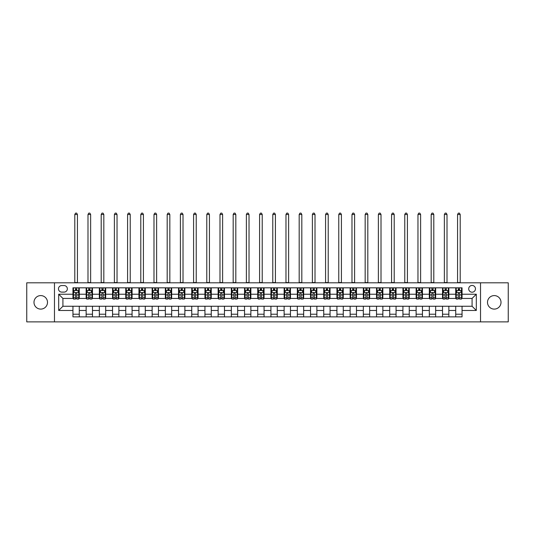 <?xml version="1.0" encoding="UTF-8"?>
<svg xmlns="http://www.w3.org/2000/svg" width="535" height="535" viewBox="0 0 535 535"><rect width="100%" height="100%" fill="white"/><g stroke="black" fill="none" stroke-linecap="round" stroke-linejoin="round"><path stroke-width="0.8" d="M494.26 295.587A6.761 6.761 0 0 0 487.499 302.349A6.761 6.761 0 0 0 494.26 309.103A6.761 6.761 0 0 0 501.014 302.349A6.761 6.761 0 0 0 494.26 295.587M40.74 295.587A6.761 6.761 0 0 0 33.986 302.349A6.761 6.761 0 0 0 40.74 309.103A6.761 6.761 0 0 0 47.501 302.349A6.761 6.761 0 0 0 40.74 295.587M472.084 285.449A3.377 3.377 0 0 0 468.707 288.826A3.377 3.377 0 0 0 472.084 292.21A3.377 3.377 0 0 0 475.461 288.826A3.377 3.377 0 0 0 472.084 285.449M480.53 321.883L508.25 321.883L508.25 282.808L480.53 282.808L480.53 321.883L54.47 321.883L54.47 282.808L26.75 282.808L26.75 321.883L54.47 321.883M61.752 292.103L64.08 292.103A3.27 3.27 0 0 0 67.35 288.826A3.27 3.27 0 0 0 64.08 285.556L61.752 285.556A3.27 3.27 0 0 0 58.482 288.826A3.27 3.27 0 0 0 61.752 292.103M480.53 282.808L54.47 282.808M72.947 310.474L58.69 310.474L58.69 294.217L72.947 294.217L72.947 298.436L62.916 298.436L62.916 306.254L72.947 306.254L72.947 316.867L462.053 316.867L462.053 306.254L472.084 306.254L472.084 298.436L462.053 298.436L462.053 294.217L476.31 294.217L476.31 310.474L462.053 310.474M462.053 294.217L462.053 287.823L72.947 287.823L72.947 294.217M455.72 287.823L455.72 298.436L456.248 298.436M458.254 298.436L459.518 298.436M461.524 298.436L462.053 298.436M455.72 298.436L448.323 298.436M442.519 287.823L442.519 298.436L443.047 298.436M445.053 298.436L446.317 298.436M442.519 298.436L435.129 298.436M429.317 287.823L429.317 298.436L429.846 298.436M431.852 298.436L433.123 298.436M429.317 298.436L421.928 298.436M416.123 287.823L416.123 298.436L416.651 298.436M418.658 298.436L419.921 298.436M416.123 298.436L408.727 298.436M402.922 287.823L402.922 298.436L403.45 298.436M405.456 298.436L406.72 298.436M402.922 298.436L395.532 298.436M389.721 287.823L389.721 298.436L390.249 298.436M392.255 298.436L393.526 298.436M389.721 298.436L382.331 298.436M376.526 287.823L376.526 298.436L377.055 298.436M379.061 298.436L380.325 298.436M376.526 298.436L369.13 298.436M363.325 287.823L363.325 298.436L363.853 298.436M365.86 298.436L367.124 298.436M363.325 298.436L355.935 298.436M350.124 287.823L350.124 298.436L350.652 298.436M352.659 298.436L353.929 298.436M350.124 298.436L342.734 298.436M336.93 287.823L336.93 298.436L337.458 298.436M339.464 298.436L340.728 298.436M336.93 298.436L329.533 298.436M323.728 287.823L323.728 298.436L324.257 298.436M326.263 298.436L327.527 298.436M323.728 298.436L316.339 298.436M310.527 287.823L310.527 298.436L311.056 298.436M313.062 298.436L314.333 298.436M310.527 298.436L303.138 298.436M297.333 287.823L297.333 298.436L297.855 298.436M299.861 298.436L301.131 298.436M297.333 298.436L289.937 298.436M284.132 287.823L284.132 298.436L284.66 298.436M286.666 298.436L287.93 298.436M284.132 298.436L276.742 298.436M270.931 287.823L270.931 298.436L271.459 298.436M273.465 298.436L274.736 298.436M270.931 298.436L263.541 298.436M257.73 287.823L257.73 298.436L258.258 298.436M260.264 298.436L261.535 298.436M257.73 298.436L250.34 298.436M244.535 287.823L244.535 298.436L245.063 298.436M247.07 298.436L248.334 298.436M244.535 298.436L237.145 298.436M231.334 287.823L231.334 298.436L231.862 298.436M233.869 298.436L235.139 298.436M231.334 298.436L223.944 298.436M218.133 287.823L218.133 298.436L218.661 298.436M220.667 298.436L221.938 298.436M218.133 298.436L210.743 298.436M204.938 287.823L204.938 298.436L205.467 298.436M207.473 298.436L208.737 298.436M204.938 298.436L197.542 298.436M191.737 287.823L191.737 298.436L192.266 298.436M194.272 298.436L195.536 298.436M191.737 298.436L184.348 298.436M178.536 287.823L178.536 298.436L179.064 298.436M181.071 298.436L182.341 298.436M178.536 298.436L171.146 298.436M165.342 287.823L165.342 298.436L165.87 298.436M167.876 298.436L169.14 298.436M165.342 298.436L157.945 298.436M152.141 287.823L152.141 298.436L152.669 298.436M154.675 298.436L155.939 298.436M152.141 298.436L144.751 298.436M138.939 287.823L138.939 298.436L139.468 298.436M141.474 298.436L142.745 298.436M138.939 298.436L131.55 298.436M125.745 287.823L125.745 298.436L126.273 298.436M128.28 298.436L129.544 298.436M125.745 298.436L118.349 298.436M112.544 287.823L112.544 298.436L113.072 298.436M115.079 298.436L116.342 298.436M112.544 298.436L105.154 298.436M99.343 287.823L99.343 298.436L99.871 298.436M101.877 298.436L103.148 298.436M99.343 298.436L91.953 298.436M86.148 287.823L86.148 298.436L86.677 298.436M88.683 298.436L89.947 298.436M86.148 298.436L78.752 298.436M72.947 298.436L73.476 298.436M75.482 298.436L76.746 298.436M72.947 306.254L79.28 306.254L79.28 316.867M462.053 306.254L79.28 306.254M79.28 287.823L79.28 298.436M72.947 290.465L73.476 290.465M75.482 290.465L76.746 290.465M78.752 290.465L79.28 290.465M72.947 314.226L79.28 314.226M86.148 306.254L86.148 316.867M92.481 287.823L92.481 298.436M86.148 290.465L86.677 290.465M88.683 290.465L89.947 290.465M91.953 290.465L92.481 290.465M92.481 306.254L92.481 316.867M86.148 314.226L92.481 314.226M99.343 306.254L99.343 316.867M105.683 306.254L105.683 316.867M99.343 314.226L105.683 314.226M105.683 287.823L105.683 298.436M99.343 290.465L99.871 290.465M101.877 290.465L103.148 290.465M105.154 290.465L105.683 290.465M112.544 306.254L112.544 316.867M118.877 306.254L118.877 316.867M112.544 314.226L118.877 314.226M118.877 287.823L118.877 298.436M112.544 290.465L113.072 290.465M115.079 290.465L116.342 290.465M118.349 290.465L118.877 290.465M125.745 306.254L125.745 316.867M132.078 306.254L132.078 316.867M125.745 314.226L132.078 314.226M132.078 287.823L132.078 298.436M125.745 290.465L126.273 290.465M128.28 290.465L129.544 290.465M131.55 290.465L132.078 290.465M138.939 306.254L138.939 316.867M145.279 306.254L145.279 316.867M138.939 314.226L145.279 314.226M145.279 287.823L145.279 298.436M138.939 290.465L139.468 290.465M141.474 290.465L142.745 290.465M144.751 290.465L145.279 290.465M152.141 306.254L152.141 316.867M158.474 306.254L158.474 316.867M152.141 314.226L158.474 314.226M158.474 287.823L158.474 298.436M152.141 290.465L152.669 290.465M154.675 290.465L155.939 290.465M157.945 290.465L158.474 290.465M165.342 306.254L165.342 316.867M171.675 306.254L171.675 316.867M165.342 314.226L171.675 314.226M171.675 287.823L171.675 298.436M165.342 290.465L165.87 290.465M167.876 290.465L169.14 290.465M171.146 290.465L171.675 290.465M178.536 306.254L178.536 316.867M184.876 306.254L184.876 316.867M178.536 314.226L184.876 314.226M184.876 287.823L184.876 298.436M178.536 290.465L179.064 290.465M181.071 290.465L182.341 290.465M184.348 290.465L184.876 290.465M191.737 306.254L191.737 316.867M198.07 306.254L198.07 316.867M191.737 314.226L198.07 314.226M198.07 287.823L198.07 298.436M191.737 290.465L192.266 290.465M194.272 290.465L195.536 290.465M197.542 290.465L198.07 290.465M204.938 306.254L204.938 316.867M211.272 306.254L211.272 316.867M204.938 314.226L211.272 314.226M211.272 287.823L211.272 298.436M204.938 290.465L205.467 290.465M207.473 290.465L208.737 290.465M210.743 290.465L211.272 290.465M218.133 306.254L218.133 316.867M224.473 306.254L224.473 316.867M218.133 314.226L224.473 314.226M224.473 287.823L224.473 298.436M218.133 290.465L218.661 290.465M220.667 290.465L221.938 290.465M223.944 290.465L224.473 290.465M231.334 306.254L231.334 316.867M237.667 306.254L237.667 316.867M231.334 314.226L237.667 314.226M237.667 287.823L237.667 298.436M231.334 290.465L231.862 290.465M233.869 290.465L235.139 290.465M237.145 290.465L237.667 290.465M244.535 306.254L244.535 316.867M250.868 306.254L250.868 316.867M244.535 314.226L250.868 314.226M250.868 287.823L250.868 298.436M244.535 290.465L245.063 290.465M247.07 290.465L248.334 290.465M250.34 290.465L250.868 290.465M257.73 306.254L257.73 316.867M264.069 306.254L264.069 316.867M257.73 314.226L264.069 314.226M264.069 287.823L264.069 298.436M257.73 290.465L258.258 290.465M260.264 290.465L261.535 290.465M263.541 290.465L264.069 290.465M270.931 306.254L270.931 316.867M277.27 306.254L277.27 316.867M270.931 314.226L277.27 314.226M277.27 287.823L277.27 298.436M270.931 290.465L271.459 290.465M273.465 290.465L274.736 290.465M276.742 290.465L277.27 290.465M284.132 306.254L284.132 316.867M290.465 306.254L290.465 316.867M284.132 314.226L290.465 314.226M290.465 287.823L290.465 298.436M284.132 290.465L284.66 290.465M286.666 290.465L287.93 290.465M289.937 290.465L290.465 290.465M297.333 306.254L297.333 316.867M303.666 306.254L303.666 316.867M297.333 314.226L303.666 314.226M303.666 287.823L303.666 298.436M297.333 290.465L297.855 290.465M299.861 290.465L301.131 290.465M303.138 290.465L303.666 290.465M310.527 306.254L310.527 316.867M316.867 306.254L316.867 316.867M310.527 314.226L316.867 314.226M316.867 287.823L316.867 298.436M310.527 290.465L311.056 290.465M313.062 290.465L314.333 290.465M316.339 290.465L316.867 290.465M323.728 306.254L323.728 316.867M330.062 306.254L330.062 316.867M323.728 314.226L330.062 314.226M330.062 287.823L330.062 298.436M323.728 290.465L324.257 290.465M326.263 290.465L327.527 290.465M329.533 290.465L330.062 290.465M336.93 306.254L336.93 316.867M343.263 306.254L343.263 316.867M336.93 314.226L343.263 314.226M343.263 287.823L343.263 298.436M336.93 290.465L337.458 290.465M339.464 290.465L340.728 290.465M342.734 290.465L343.263 290.465M350.124 306.254L350.124 316.867M356.464 306.254L356.464 316.867M350.124 314.226L356.464 314.226M356.464 287.823L356.464 298.436M350.124 290.465L350.652 290.465M352.659 290.465L353.929 290.465M355.935 290.465L356.464 290.465M363.325 306.254L363.325 316.867M369.658 306.254L369.658 316.867M363.325 314.226L369.658 314.226M369.658 287.823L369.658 298.436M363.325 290.465L363.853 290.465M365.86 290.465L367.124 290.465M369.13 290.465L369.658 290.465M376.526 306.254L376.526 316.867M382.859 306.254L382.859 316.867M376.526 314.226L382.859 314.226M382.859 287.823L382.859 298.436M376.526 290.465L377.055 290.465M379.061 290.465L380.325 290.465M382.331 290.465L382.859 290.465M389.721 306.254L389.721 316.867M396.06 306.254L396.06 316.867M389.721 314.226L396.06 314.226M396.06 287.823L396.06 298.436M389.721 290.465L390.249 290.465M392.255 290.465L393.526 290.465M395.532 290.465L396.06 290.465M402.922 306.254L402.922 316.867M409.255 306.254L409.255 316.867M402.922 314.226L409.255 314.226M409.255 287.823L409.255 298.436M402.922 290.465L403.45 290.465M405.456 290.465L406.72 290.465M408.727 290.465L409.255 290.465M416.123 306.254L416.123 316.867M422.456 306.254L422.456 316.867M416.123 314.226L422.456 314.226M422.456 287.823L422.456 298.436M416.123 290.465L416.651 290.465M418.658 290.465L419.921 290.465M421.928 290.465L422.456 290.465M429.317 306.254L429.317 316.867M435.657 306.254L435.657 316.867M429.317 314.226L435.657 314.226M435.657 287.823L435.657 298.436M429.317 290.465L429.846 290.465M431.852 290.465L433.123 290.465M435.129 290.465L435.657 290.465M442.519 306.254L442.519 316.867M448.852 306.254L448.852 316.867M442.519 314.226L448.852 314.226M448.852 287.823L448.852 298.436M442.519 290.465L443.047 290.465M445.053 290.465L446.317 290.465M448.323 290.465L448.852 290.465M455.72 306.254L455.72 316.867M455.72 314.226L462.053 314.226M455.72 290.465L456.248 290.465M458.254 290.465L459.518 290.465M461.524 290.465L462.053 290.465M62.916 298.436L58.69 294.217M62.916 306.254L58.69 310.474M476.31 294.217L472.084 298.436M476.31 310.474L472.084 306.254M76.746 289.201L75.482 289.201M78.752 297.748L76.746 297.748L76.746 299.072L78.752 299.072L78.752 292.632L77.695 290.518L74.532 290.518L73.476 292.632L73.476 299.072L75.482 299.072L75.482 297.748L73.476 297.748M73.476 292.632L73.476 287.823M78.752 292.632L78.752 287.823M75.482 290.518L75.482 287.823M76.746 287.823L76.746 290.518M76.746 297.748L76.746 293.421C76.324 292.612 75.903 292.612 75.482 293.421L75.482 297.748M74.793 282.808L74.793 214.495L77.435 214.495L76.645 213.117L75.589 213.117L74.793 214.495M77.435 282.808L77.435 214.495M89.947 289.201L88.683 289.201M91.953 297.748L89.947 297.748L89.947 299.072L91.953 299.072L91.953 292.632L90.896 290.518L87.727 290.518L86.677 292.632L86.677 299.072L88.683 299.072L88.683 297.748L86.677 297.748M86.677 292.632L86.677 287.823M91.953 292.632L91.953 287.823M88.683 290.518L88.683 287.823M89.947 287.823L89.947 290.518M89.947 297.748L89.947 293.421C89.526 292.612 89.104 292.612 88.683 293.421L88.683 297.748M87.994 282.808L87.994 214.495L90.636 214.495L89.84 213.117L88.783 213.117L87.994 214.495M90.636 282.808L90.636 214.495M103.148 289.201L101.877 289.201M105.154 297.748L103.148 297.748L103.148 299.072L105.154 299.072L105.154 292.632L104.098 290.518L100.928 290.518L99.871 292.632L99.871 299.072L101.877 299.072L101.877 297.748L99.871 297.748M99.871 292.632L99.871 287.823M105.154 292.632L105.154 287.823M101.877 290.518L101.877 287.823M103.148 287.823L103.148 290.518M103.148 297.748L103.148 293.421C102.727 292.612 102.299 292.612 101.877 293.421L101.877 297.748M101.195 282.808L101.195 214.495L103.83 214.495L103.041 213.117L101.984 213.117L101.195 214.495M103.83 282.808L103.83 214.495M116.342 289.201L115.079 289.201M118.349 297.748L116.342 297.748L116.342 299.072L118.349 299.072L118.349 292.632L117.292 290.518L114.129 290.518L113.072 292.632L113.072 299.072L115.079 299.072L115.079 297.748L113.072 297.748M113.072 292.632L113.072 287.823M118.349 292.632L118.349 287.823M115.079 290.518L115.079 287.823M116.342 287.823L116.342 290.518M116.342 297.748L116.342 293.421C115.921 292.612 115.5 292.612 115.079 293.421L115.079 297.748M114.39 282.808L114.39 214.495L117.031 214.495L116.242 213.117L115.186 213.117L114.39 214.495M117.031 282.808L117.031 214.495M129.544 289.201L128.28 289.201M131.55 297.748L129.544 297.748L129.544 299.072L131.55 299.072L131.55 292.632L130.493 290.518L127.323 290.518L126.273 292.632L126.273 299.072L128.28 299.072L128.28 297.748L126.273 297.748M126.273 292.632L126.273 287.823M131.55 292.632L131.55 287.823M128.28 290.518L128.28 287.823M129.544 287.823L129.544 290.518M129.544 297.748L129.544 293.421C129.122 292.612 128.701 292.612 128.28 293.421L128.28 297.748M127.591 282.808L127.591 214.495L130.232 214.495L129.437 213.117L128.38 213.117L127.591 214.495M130.232 282.808L130.232 214.495M142.745 289.201L141.474 289.201M144.751 297.748L142.745 297.748L142.745 299.072L144.751 299.072L144.751 292.632L143.694 290.518L140.524 290.518L139.468 292.632L139.468 299.072L141.474 299.072L141.474 297.748L139.468 297.748M139.468 292.632L139.468 287.823M144.751 292.632L144.751 287.823M141.474 290.518L141.474 287.823M142.745 287.823L142.745 290.518M142.745 297.748L142.745 293.421C142.323 292.612 141.902 292.612 141.474 293.421L141.474 297.748M140.792 282.808L140.792 214.495L143.427 214.495L142.638 213.117L141.581 213.117L140.792 214.495M143.427 282.808L143.427 214.495M155.939 289.201L154.675 289.201M157.945 297.748L155.939 297.748L155.939 299.072L157.945 299.072L157.945 292.632L156.895 290.518L153.726 290.518L152.669 292.632L152.669 299.072L154.675 299.072L154.675 297.748L152.669 297.748M152.669 292.632L152.669 287.823M157.945 292.632L157.945 287.823M154.675 290.518L154.675 287.823M155.939 287.823L155.939 290.518M155.939 297.748L155.939 293.421C155.518 292.612 155.096 292.612 154.675 293.421L154.675 297.748M153.986 282.808L153.986 214.495L156.628 214.495L155.839 213.117L154.782 213.117L153.986 214.495M156.628 282.808L156.628 214.495M169.14 289.201L167.876 289.201M171.146 297.748L169.14 297.748L169.14 299.072L171.146 299.072L171.146 292.632L170.09 290.518L166.927 290.518L165.87 292.632L165.87 299.072L167.876 299.072L167.876 297.748L165.87 297.748M165.87 292.632L165.87 287.823M171.146 292.632L171.146 287.823M167.876 290.518L167.876 287.823M169.14 287.823L169.14 290.518M169.14 297.748L169.14 293.421C168.719 292.612 168.298 292.612 167.876 293.421L167.876 297.748M167.188 282.808L167.188 214.495L169.829 214.495L169.033 213.117L167.977 213.117L167.188 214.495M169.829 282.808L169.829 214.495M182.341 289.201L181.071 289.201M184.348 297.748L182.341 297.748L182.341 299.072L184.348 299.072L184.348 292.632L183.291 290.518L180.121 290.518L179.064 292.632L179.064 299.072L181.071 299.072L181.071 297.748L179.064 297.748M179.064 292.632L179.064 287.823M184.348 292.632L184.348 287.823M181.071 290.518L181.071 287.823M182.341 287.823L182.341 290.518M182.341 297.748L182.341 293.421C181.92 292.612 181.499 292.612 181.071 293.421L181.071 297.748M180.389 282.808L180.389 214.495L183.023 214.495L182.234 213.117L181.178 213.117L180.389 214.495M183.023 282.808L183.023 214.495M195.536 289.201L194.272 289.201M197.542 297.748L195.536 297.748L195.536 299.072L197.542 299.072L197.542 292.632L196.492 290.518L193.322 290.518L192.266 292.632L192.266 299.072L194.272 299.072L194.272 297.748L192.266 297.748M192.266 292.632L192.266 287.823M197.542 292.632L197.542 287.823M194.272 290.518L194.272 287.823M195.536 287.823L195.536 290.518M195.536 297.748L195.536 293.421C195.114 292.612 194.693 292.612 194.272 293.421L194.272 297.748M193.583 282.808L193.583 214.495L196.225 214.495L195.435 213.117L194.379 213.117L193.583 214.495M196.225 282.808L196.225 214.495M208.737 289.201L207.473 289.201M210.743 297.748L208.737 297.748L208.737 299.072L210.743 299.072L210.743 292.632L209.687 290.518L206.523 290.518L205.467 292.632L205.467 299.072L207.473 299.072L207.473 297.748L205.467 297.748M205.467 292.632L205.467 287.823M210.743 292.632L210.743 287.823M207.473 290.518L207.473 287.823M208.737 287.823L208.737 290.518M208.737 297.748L208.737 293.421C208.316 292.612 207.894 292.612 207.473 293.421L207.473 297.748M206.784 282.808L206.784 214.495L209.426 214.495L208.63 213.117L207.573 213.117L206.784 214.495M209.426 282.808L209.426 214.495M221.938 289.201L220.667 289.201M223.944 297.748L221.938 297.748L221.938 299.072L223.944 299.072L223.944 292.632L222.888 290.518L219.718 290.518L218.661 292.632L218.661 299.072L220.667 299.072L220.667 297.748L218.661 297.748M218.661 292.632L218.661 287.823M223.944 292.632L223.944 287.823M220.667 290.518L220.667 287.823M221.938 287.823L221.938 290.518M221.938 297.748L221.938 293.421C221.517 292.612 221.095 292.612 220.667 293.421L220.667 297.748M219.985 282.808L219.985 214.495L222.62 214.495L221.831 213.117L220.774 213.117L219.985 214.495M222.62 282.808L222.62 214.495M235.139 289.201L233.869 289.201M237.145 297.748L235.139 297.748L235.139 299.072L237.145 299.072L237.145 292.632L236.089 290.518L232.919 290.518L231.862 292.632L231.862 299.072L233.869 299.072L233.869 297.748L231.862 297.748M231.862 292.632L231.862 287.823M237.145 292.632L237.145 287.823M233.869 290.518L233.869 287.823M235.139 287.823L235.139 290.518M235.139 297.748L235.139 293.421C234.711 292.612 234.29 292.612 233.869 293.421L233.869 297.748M233.18 282.808L233.18 214.495L235.821 214.495L235.032 213.117L233.976 213.117L233.18 214.495M235.821 282.808L235.821 214.495M248.334 289.201L247.07 289.201M250.34 297.748L248.334 297.748L248.334 299.072L250.34 299.072L250.34 292.632L249.283 290.518L246.12 290.518L245.063 292.632L245.063 299.072L247.07 299.072L247.07 297.748L245.063 297.748M245.063 292.632L245.063 287.823M250.34 292.632L250.34 287.823M247.07 290.518L247.07 287.823M248.334 287.823L248.334 290.518M248.334 297.748L248.334 293.421C247.912 292.612 247.491 292.612 247.07 293.421L247.07 297.748M246.381 282.808L246.381 214.495L249.022 214.495L248.227 213.117L247.177 213.117L246.381 214.495M249.022 282.808L249.022 214.495M261.535 289.201L260.264 289.201M263.541 297.748L261.535 297.748L261.535 299.072L263.541 299.072L263.541 292.632L262.484 290.518L259.314 290.518L258.258 292.632L258.258 299.072L260.264 299.072L260.264 297.748L258.258 297.748M258.258 292.632L258.258 287.823M263.541 292.632L263.541 287.823M260.264 290.518L260.264 287.823M261.535 287.823L261.535 290.518M261.535 297.748L261.535 293.421C261.113 292.612 260.692 292.612 260.264 293.421L260.264 297.748M259.582 282.808L259.582 214.495L262.224 214.495L261.428 213.117L260.371 213.117L259.582 214.495M262.224 282.808L262.224 214.495M274.736 289.201L273.465 289.201M276.742 297.748L274.736 297.748L274.736 299.072L276.742 299.072L276.742 292.632L275.685 290.518L272.516 290.518L271.459 292.632L271.459 299.072L273.465 299.072L273.465 297.748L271.459 297.748M271.459 292.632L271.459 287.823M276.742 292.632L276.742 287.823M273.465 290.518L273.465 287.823M274.736 287.823L274.736 290.518M274.736 297.748L274.736 293.421C274.315 292.612 273.887 292.612 273.465 293.421L273.465 297.748M272.776 282.808L272.776 214.495L275.418 214.495L274.629 213.117L273.572 213.117L272.776 214.495M275.418 282.808L275.418 214.495M287.93 289.201L286.666 289.201M289.937 297.748L287.93 297.748L287.93 299.072L289.937 299.072L289.937 292.632L288.88 290.518L285.717 290.518L284.66 292.632L284.66 299.072L286.666 299.072L286.666 297.748L284.66 297.748M284.66 292.632L284.66 287.823M289.937 292.632L289.937 287.823M286.666 290.518L286.666 287.823M287.93 287.823L287.93 290.518M287.93 297.748L287.93 293.421C287.509 292.612 287.088 292.612 286.666 293.421L286.666 297.748M285.978 282.808L285.978 214.495L288.619 214.495L287.823 213.117L286.773 213.117L285.978 214.495M288.619 282.808L288.619 214.495M301.131 289.201L299.861 289.201M303.138 297.748L301.131 297.748L301.131 299.072L303.138 299.072L303.138 292.632L302.081 290.518L298.911 290.518L297.855 292.632L297.855 299.072L299.861 299.072L299.861 297.748L297.855 297.748M297.855 292.632L297.855 287.823M303.138 292.632L303.138 287.823M299.861 290.518L299.861 287.823M301.131 287.823L301.131 290.518M301.131 297.748L301.131 293.421C300.71 292.612 300.289 292.612 299.861 293.421L299.861 297.748M299.179 282.808L299.179 214.495L301.82 214.495L301.024 213.117L299.968 213.117L299.179 214.495M301.82 282.808L301.82 214.495M314.333 289.201L313.062 289.201M316.339 297.748L314.333 297.748L314.333 299.072L316.339 299.072L316.339 292.632L315.282 290.518L312.112 290.518L311.056 292.632L311.056 299.072L313.062 299.072L313.062 297.748L311.056 297.748M311.056 292.632L311.056 287.823M316.339 292.632L316.339 287.823M313.062 290.518L313.062 287.823M314.333 287.823L314.333 290.518M314.333 297.748L314.333 293.421C313.911 292.612 313.483 292.612 313.062 293.421L313.062 297.748M312.38 282.808L312.38 214.495L315.015 214.495L314.226 213.117L313.169 213.117L312.38 214.495M315.015 282.808L315.015 214.495M327.527 289.201L326.263 289.201M329.533 297.748L327.527 297.748L327.527 299.072L329.533 299.072L329.533 292.632L328.477 290.518L325.313 290.518L324.257 292.632L324.257 299.072L326.263 299.072L326.263 297.748L324.257 297.748M324.257 292.632L324.257 287.823M329.533 292.632L329.533 287.823M326.263 290.518L326.263 287.823M327.527 287.823L327.527 290.518M327.527 297.748L327.527 293.421C327.106 292.612 326.684 292.612 326.263 293.421L326.263 297.748M325.574 282.808L325.574 214.495L328.216 214.495L327.427 213.117L326.37 213.117L325.574 214.495M328.216 282.808L328.216 214.495M340.728 289.201L339.464 289.201M342.734 297.748L340.728 297.748L340.728 299.072L342.734 299.072L342.734 292.632L341.678 290.518L338.508 290.518L337.458 292.632L337.458 299.072L339.464 299.072L339.464 297.748L337.458 297.748M337.458 292.632L337.458 287.823M342.734 292.632L342.734 287.823M339.464 290.518L339.464 287.823M340.728 287.823L340.728 290.518M340.728 297.748L340.728 293.421C340.307 292.612 339.885 292.612 339.464 293.421L339.464 297.748M338.775 282.808L338.775 214.495L341.417 214.495L340.621 213.117L339.564 213.117L338.775 214.495M341.417 282.808L341.417 214.495M353.929 289.201L352.659 289.201M355.935 297.748L353.929 297.748L353.929 299.072L355.935 299.072L355.935 292.632L354.879 290.518L351.709 290.518L350.652 292.632L350.652 299.072L352.659 299.072L352.659 297.748L350.652 297.748M350.652 292.632L350.652 287.823M355.935 292.632L355.935 287.823M352.659 290.518L352.659 287.823M353.929 287.823L353.929 290.518M353.929 297.748L353.929 293.421C353.508 292.612 353.08 292.612 352.659 293.421L352.659 297.748M351.976 282.808L351.976 214.495L354.611 214.495L353.822 213.117L352.766 213.117L351.976 214.495M354.611 282.808L354.611 214.495M367.124 289.201L365.86 289.201M369.13 297.748L367.124 297.748L367.124 299.072L369.13 299.072L369.13 292.632L368.073 290.518L364.91 290.518L363.853 292.632L363.853 299.072L365.86 299.072L365.86 297.748L363.853 297.748M363.853 292.632L363.853 287.823M369.13 292.632L369.13 287.823M365.86 290.518L365.86 287.823M367.124 287.823L367.124 290.518M367.124 297.748L367.124 293.421C366.702 292.612 366.281 292.612 365.86 293.421L365.86 297.748M365.171 282.808L365.171 214.495L367.812 214.495L367.023 213.117L365.967 213.117L365.171 214.495M367.812 282.808L367.812 214.495M380.325 289.201L379.061 289.201M382.331 297.748L380.325 297.748L380.325 299.072L382.331 299.072L382.331 292.632L381.274 290.518L378.105 290.518L377.055 292.632L377.055 299.072L379.061 299.072L379.061 297.748L377.055 297.748M377.055 292.632L377.055 287.823M382.331 292.632L382.331 287.823M379.061 290.518L379.061 287.823M380.325 287.823L380.325 290.518M380.325 297.748L380.325 293.421C379.904 292.612 379.482 292.612 379.061 293.421L379.061 297.748M378.372 282.808L378.372 214.495L381.014 214.495L380.218 213.117L379.161 213.117L378.372 214.495M381.014 282.808L381.014 214.495M393.526 289.201L392.255 289.201M395.532 297.748L393.526 297.748L393.526 299.072L395.532 299.072L395.532 292.632L394.476 290.518L391.306 290.518L390.249 292.632L390.249 299.072L392.255 299.072L392.255 297.748L390.249 297.748M390.249 292.632L390.249 287.823M395.532 292.632L395.532 287.823M392.255 290.518L392.255 287.823M393.526 287.823L393.526 290.518M393.526 297.748L393.526 293.421C393.105 292.612 392.683 292.612 392.255 293.421L392.255 297.748M391.573 282.808L391.573 214.495L394.208 214.495L393.419 213.117L392.362 213.117L391.573 214.495M394.208 282.808L394.208 214.495M406.72 289.201L405.456 289.201M408.727 297.748L406.72 297.748L406.72 299.072L408.727 299.072L408.727 292.632L407.677 290.518L404.507 290.518L403.45 292.632L403.45 299.072L405.456 299.072L405.456 297.748L403.45 297.748M403.45 292.632L403.45 287.823M408.727 292.632L408.727 287.823M405.456 290.518L405.456 287.823M406.72 287.823L406.72 290.518M406.72 297.748L406.72 293.421C406.299 292.612 405.878 292.612 405.456 293.421L405.456 297.748M404.768 282.808L404.768 214.495L407.409 214.495L406.62 213.117L405.563 213.117L404.768 214.495M407.409 282.808L407.409 214.495M419.921 289.201L418.658 289.201M421.928 297.748L419.921 297.748L419.921 299.072L421.928 299.072L421.928 292.632L420.871 290.518L417.708 290.518L416.651 292.632L416.651 299.072L418.658 299.072L418.658 297.748L416.651 297.748M416.651 292.632L416.651 287.823M421.928 292.632L421.928 287.823M418.658 290.518L418.658 287.823M419.921 287.823L419.921 290.518M419.921 297.748L419.921 293.421C419.5 292.612 419.079 292.612 418.658 293.421L418.658 297.748M417.969 282.808L417.969 214.495L420.61 214.495L419.814 213.117L418.758 213.117L417.969 214.495M420.61 282.808L420.61 214.495M433.123 289.201L431.852 289.201M435.129 297.748L433.123 297.748L433.123 299.072L435.129 299.072L435.129 292.632L434.072 290.518L430.902 290.518L429.846 292.632L429.846 299.072L431.852 299.072L431.852 297.748L429.846 297.748M429.846 292.632L429.846 287.823M435.129 292.632L435.129 287.823M431.852 290.518L431.852 287.823M433.123 287.823L433.123 290.518M433.123 297.748L433.123 293.421C432.701 292.612 432.28 292.612 431.852 293.421L431.852 297.748M431.17 282.808L431.17 214.495L433.805 214.495L433.016 213.117L431.959 213.117L431.17 214.495M433.805 282.808L433.805 214.495M446.317 289.201L445.053 289.201M448.323 297.748L446.317 297.748L446.317 299.072L448.323 299.072L448.323 292.632L447.273 290.518L444.103 290.518L443.047 292.632L443.047 299.072L445.053 299.072L445.053 297.748L443.047 297.748M443.047 292.632L443.047 287.823M448.323 292.632L448.323 287.823M445.053 290.518L445.053 287.823M446.317 287.823L446.317 290.518M446.317 297.748L446.317 293.421C445.896 292.612 445.474 292.612 445.053 293.421L445.053 297.748M444.364 282.808L444.364 214.495L447.006 214.495L446.217 213.117L445.16 213.117L444.364 214.495M447.006 282.808L447.006 214.495M459.518 289.201L458.254 289.201M461.524 297.748L459.518 297.748L459.518 299.072L461.524 299.072L461.524 292.632L460.468 290.518L457.305 290.518L456.248 292.632L456.248 299.072L458.254 299.072L458.254 297.748L456.248 297.748M456.248 292.632L456.248 287.823M461.524 292.632L461.524 287.823M458.254 290.518L458.254 287.823M459.518 287.823L459.518 290.518M459.518 297.748L459.518 293.421C459.097 292.612 458.676 292.612 458.254 293.421L458.254 297.748M457.565 282.808L457.565 214.495L460.207 214.495L459.411 213.117L458.355 213.117L457.565 214.495M460.207 282.808L460.207 214.495M86.148 310.474L79.28 310.474M86.148 294.217L79.28 294.217M99.343 294.217L92.481 294.217M99.343 310.474L92.481 310.474M112.544 294.217L105.683 294.217M112.544 310.474L105.683 310.474M125.745 294.217L118.877 294.217M125.745 310.474L118.877 310.474M138.939 294.217L132.078 294.217M138.939 310.474L132.078 310.474M152.141 294.217L145.279 294.217M152.141 310.474L145.279 310.474M165.342 294.217L158.474 294.217M165.342 310.474L158.474 310.474M178.536 294.217L171.675 294.217M178.536 310.474L171.675 310.474M191.737 294.217L184.876 294.217M191.737 310.474L184.876 310.474M204.938 294.217L198.07 294.217M204.938 310.474L198.07 310.474M218.133 294.217L211.272 294.217M218.133 310.474L211.272 310.474M231.334 294.217L224.473 294.217M231.334 310.474L224.473 310.474M244.535 294.217L237.667 294.217M244.535 310.474L237.667 310.474M257.73 294.217L250.868 294.217M257.73 310.474L250.868 310.474M270.931 294.217L264.069 294.217M270.931 310.474L264.069 310.474M284.132 294.217L277.27 294.217M284.132 310.474L277.27 310.474M297.333 294.217L290.465 294.217M297.333 310.474L290.465 310.474M310.527 294.217L303.666 294.217M310.527 310.474L303.666 310.474M323.728 294.217L316.867 294.217M323.728 310.474L316.867 310.474M336.93 294.217L330.062 294.217M336.93 310.474L330.062 310.474M350.124 294.217L343.263 294.217M350.124 310.474L343.263 310.474M363.325 294.217L356.464 294.217M363.325 310.474L356.464 310.474M376.526 294.217L369.658 294.217M376.526 310.474L369.658 310.474M389.721 294.217L382.859 294.217M389.721 310.474L382.859 310.474M402.922 294.217L396.06 294.217M402.922 310.474L396.06 310.474M416.123 294.217L409.255 294.217M416.123 310.474L409.255 310.474M429.317 294.217L422.456 294.217M429.317 310.474L422.456 310.474M442.519 294.217L435.657 294.217M442.519 310.474L435.657 310.474M455.72 294.217L448.852 294.217M455.72 310.474L448.852 310.474M78.725 292.578L73.502 292.578M73.476 290.645L74.465 290.645M77.762 290.645L78.752 290.645M75.482 294.919L73.476 294.919M78.752 294.919L76.746 294.919M76.746 289.87L75.482 289.87M74.793 282.547L77.435 282.547M91.926 292.578L86.697 292.578M86.677 290.645L87.666 290.645M90.963 290.645L91.953 290.645M88.683 294.919L86.677 294.919M91.953 294.919L89.947 294.919M89.947 289.87L88.683 289.87M87.994 282.547L90.636 282.547M105.127 292.578L99.898 292.578M99.871 290.645L100.868 290.645M104.158 290.645L105.154 290.645M101.877 294.919L99.871 294.919M105.154 294.919L103.148 294.919M103.148 289.87L101.877 289.87M101.195 282.547L103.83 282.547M118.322 292.578L113.099 292.578M113.072 290.645L114.062 290.645M117.359 290.645L118.349 290.645M115.079 294.919L113.072 294.919M118.349 294.919L116.342 294.919M116.342 289.87L115.079 289.87M114.39 282.547L117.031 282.547M131.523 292.578L126.3 292.578M126.273 290.645L127.263 290.645M130.56 290.645L131.55 290.645M128.28 294.919L126.273 294.919M131.55 294.919L129.544 294.919M129.544 289.87L128.28 289.87M127.591 282.547L130.232 282.547M144.724 292.578L139.495 292.578M139.468 290.645L140.464 290.645M143.755 290.645L144.751 290.645M141.474 294.919L139.468 294.919M144.751 294.919L142.745 294.919M142.745 289.87L141.474 289.87M140.792 282.547L143.427 282.547M157.919 292.578L152.696 292.578M152.669 290.645L153.659 290.645M156.956 290.645L157.945 290.645M154.675 294.919L152.669 294.919M157.945 294.919L155.939 294.919M155.939 289.87L154.675 289.87M153.986 282.547L156.628 282.547M171.12 292.578L165.897 292.578M165.87 290.645L166.86 290.645M170.157 290.645L171.146 290.645M167.876 294.919L165.87 294.919M171.146 294.919L169.14 294.919M169.14 289.87L167.876 289.87M167.188 282.547L169.829 282.547M184.321 292.578L179.091 292.578M179.064 290.645L180.061 290.645M183.351 290.645L184.348 290.645M181.071 294.919L179.064 294.919M184.348 294.919L182.341 294.919M182.341 289.87L181.071 289.87M180.389 282.547L183.023 282.547M197.522 292.578L192.292 292.578M192.266 290.645L193.255 290.645M196.552 290.645L197.542 290.645M194.272 294.919L192.266 294.919M197.542 294.919L195.536 294.919M195.536 289.87L194.272 289.87M193.583 282.547L196.225 282.547M210.716 292.578L205.493 292.578M205.467 290.645L206.457 290.645M209.753 290.645L210.743 290.645M207.473 294.919L205.467 294.919M210.743 294.919L208.737 294.919M208.737 289.87L207.473 289.87M206.784 282.547L209.426 282.547M223.918 292.578L218.688 292.578M218.661 290.645L219.658 290.645M222.948 290.645L223.944 290.645M220.667 294.919L218.661 294.919M223.944 294.919L221.938 294.919M221.938 289.87L220.667 289.87M219.985 282.547L222.62 282.547M237.119 292.578L231.889 292.578M231.862 290.645L232.852 290.645M236.149 290.645L237.145 290.645M233.869 294.919L231.862 294.919M237.145 294.919L235.139 294.919M235.139 289.87L233.869 289.87M233.18 282.547L235.821 282.547M250.313 292.578L245.09 292.578M245.063 290.645L246.053 290.645M249.35 290.645L250.34 290.645M247.07 294.919L245.063 294.919M250.34 294.919L248.334 294.919M248.334 289.87L247.07 289.87M246.381 282.547L249.022 282.547M263.514 292.578L258.285 292.578M258.258 290.645L259.254 290.645M262.545 290.645L263.541 290.645M260.264 294.919L258.258 294.919M263.541 294.919L261.535 294.919M261.535 289.87L260.264 289.87M259.582 282.547L262.224 282.547M276.715 292.578L271.486 292.578M271.459 290.645L272.455 290.645M275.746 290.645L276.742 290.645M273.465 294.919L271.459 294.919M276.742 294.919L274.736 294.919M274.736 289.87L273.465 289.87M272.776 282.547L275.418 282.547M289.91 292.578L284.687 292.578M284.66 290.645L285.65 290.645M288.947 290.645L289.937 290.645M286.666 294.919L284.66 294.919M289.937 294.919L287.93 294.919M287.93 289.87L286.666 289.87M285.978 282.547L288.619 282.547M303.111 292.578L297.881 292.578M297.855 290.645L298.851 290.645M302.148 290.645L303.138 290.645M299.861 294.919L297.855 294.919M303.138 294.919L301.131 294.919M301.131 289.87L299.861 289.87M299.179 282.547L301.82 282.547M316.312 292.578L311.082 292.578M311.056 290.645L312.052 290.645M315.342 290.645L316.339 290.645M313.062 294.919L311.056 294.919M316.339 294.919L314.333 294.919M314.333 289.87L313.062 289.87M312.38 282.547L315.015 282.547M329.507 292.578L324.284 292.578M324.257 290.645L325.247 290.645M328.543 290.645L329.533 290.645M326.263 294.919L324.257 294.919M329.533 294.919L327.527 294.919M327.527 289.87L326.263 289.87M325.574 282.547L328.216 282.547M342.708 292.578L337.478 292.578M337.458 290.645L338.448 290.645M341.745 290.645L342.734 290.645M339.464 294.919L337.458 294.919M342.734 294.919L340.728 294.919M340.728 289.87L339.464 289.87M338.775 282.547L341.417 282.547M355.909 292.578L350.679 292.578M350.652 290.645L351.649 290.645M354.939 290.645L355.935 290.645M352.659 294.919L350.652 294.919M355.935 294.919L353.929 294.919M353.929 289.87L352.659 289.87M351.976 282.547L354.611 282.547M369.103 292.578L363.88 292.578M363.853 290.645L364.843 290.645M368.14 290.645L369.13 290.645M365.86 294.919L363.853 294.919M369.13 294.919L367.124 294.919M367.124 289.87L365.86 289.87M365.171 282.547L367.812 282.547M382.304 292.578L377.081 292.578M377.055 290.645L378.044 290.645M381.341 290.645L382.331 290.645M379.061 294.919L377.055 294.919M382.331 294.919L380.325 294.919M380.325 289.87L379.061 289.87M378.372 282.547L381.014 282.547M395.505 292.578L390.276 292.578M390.249 290.645L391.245 290.645M394.536 290.645L395.532 290.645M392.255 294.919L390.249 294.919M395.532 294.919L393.526 294.919M393.526 289.87L392.255 289.87M391.573 282.547L394.208 282.547M408.7 292.578L403.477 292.578M403.45 290.645L404.44 290.645M407.737 290.645L408.727 290.645M405.456 294.919L403.45 294.919M408.727 294.919L406.72 294.919M406.72 289.87L405.456 289.87M404.768 282.547L407.409 282.547M421.901 292.578L416.678 292.578M416.651 290.645L417.641 290.645M420.938 290.645L421.928 290.645M418.658 294.919L416.651 294.919M421.928 294.919L419.921 294.919M419.921 289.87L418.658 289.87M417.969 282.547L420.61 282.547M435.102 292.578L429.872 292.578M429.846 290.645L430.842 290.645M434.132 290.645L435.129 290.645M431.852 294.919L429.846 294.919M435.129 294.919L433.123 294.919M433.123 289.87L431.852 289.87M431.17 282.547L433.805 282.547M448.303 292.578L443.074 292.578M443.047 290.645L444.037 290.645M447.334 290.645L448.323 290.645M445.053 294.919L443.047 294.919M448.323 294.919L446.317 294.919M446.317 289.87L445.053 289.87M444.364 282.547L447.006 282.547M461.498 292.578L456.275 292.578M456.248 290.645L457.238 290.645M460.535 290.645L461.524 290.645M458.254 294.919L456.248 294.919M461.524 294.919L459.518 294.919M459.518 289.87L458.254 289.87M457.565 282.547L460.207 282.547"/></g></svg>
